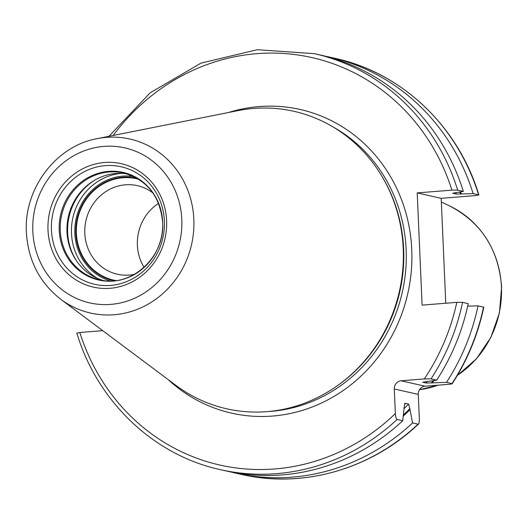 <?xml version="1.0" encoding="UTF-8"?>
<svg xmlns="http://www.w3.org/2000/svg" width="528" height="528" viewBox="0 0 528 528"><rect width="100%" height="100%" fill="white"/><g stroke="black" fill="none" stroke-linecap="round" stroke-linejoin="round"><path stroke-width="0.79" d="M97.126 138.659L237.884 110.642A152.5 142.593 102.8 0 1 382.397 177.078A152.5 142.593 102.8 0 1 403.22 248.622A152.5 142.593 -77.2 0 1 334.726 387.539A152.5 142.593 -77.2 0 1 175.685 385.216L60.746 299.277A89.206 83.411 -77.2 0 0 149.787 303.178A89.206 83.411 -77.2 0 0 193.842 219.371A89.206 83.411 102.8 0 0 97.126 138.659C55.777 145.985 23.621 188.971 26.4 232.551C28.149 260.449 39.593 282.691 60.746 299.277M334.726 387.539L335.702 386.872A151.279 141.451 -77.2 0 0 403.649 249.071A151.279 141.451 102.8 0 0 382.998 178.101L382.397 177.078M403.313 416.09A203.181 189.988 -77.2 0 0 409.999 409.642L412.566 422.948A213.246 199.393 102.8 0 1 235.719 473.134L241.217 474.375C302.643 488.763 370.729 469.399 418.499 424.05L418.064 424.195C418.902 424.34 419.324 422.611 419.338 418.994L418.262 394.403L394.284 388.971A7.656 7.161 102.8 0 1 401.128 380.787L424.314 378.932L431.046 378.86L436.696 380.14L422.671 382.226L426.188 383.024L432.379 382.873A203.181 189.988 -77.2 0 0 434.009 380.523M483.529 307.105A213.246 199.393 -77.2 0 1 452.001 383.605L452.212 383.744C467.392 360.294 477.919 334.792 483.787 307.243L478.031 305.857A213.246 199.393 102.8 0 1 446.503 382.358L452.001 383.605C452.641 383.83 451.407 384.087 448.292 384.364L425.106 386.219A7.656 7.161 -77.2 0 0 418.262 394.403M445.764 303.237L441.184 198.337L417.206 192.905L451.909 190.133L457.677 190.133L463.327 191.413A213.246 199.393 102.8 0 0 320.133 54.958L314.483 53.678A213.246 199.393 102.8 0 1 457.677 190.133M460.627 191.842A203.181 189.988 102.8 0 1 461.32 193.967L473.128 193.637L478.632 194.885L475.886 195.565L441.184 198.337M412.566 422.948L418.064 424.195A213.246 199.393 -77.2 0 1 241.217 474.375M409.999 409.642L408.626 404.026L404.771 403.352M404.488 403.874A199.082 186.153 -77.2 0 0 405.108 403.227L404.164 407.266L402.758 420.724A213.246 199.393 102.8 0 1 225.911 470.91L220.262 469.63A213.246 199.393 -77.2 0 0 397.109 419.443L402.758 420.724M397.109 419.443C396.271 419.212 395.683 417.252 395.353 413.563L394.284 388.971M77.075 333.175L79.82 332.488L102.716 330.66M431.046 378.86A213.246 199.393 -77.2 0 0 462.574 302.359L456.806 302.353L422.103 305.125L417.206 192.905M446.503 382.358L432.379 382.873M463.327 191.413L452.661 193.228L456.179 194.027L461.32 193.967M478.632 194.885L478.889 195.004C458.344 126.548 402.046 72.884 335.438 58.423A213.246 199.393 102.8 0 1 478.632 194.885M325.024 56.133A213.246 199.393 102.8 0 1 329.941 57.176A213.246 199.393 102.8 0 1 473.128 193.637M462.574 302.359L468.224 303.633A213.246 199.393 102.8 0 1 436.696 380.14M478.031 305.857L467.683 306.148M235.719 473.134A213.246 199.393 102.8 0 1 230.828 471.953M126.971 173.877A54.714 51.163 102.8 0 0 91.575 182.14A54.714 51.163 102.8 0 0 66.997 231.983A54.714 51.163 -77.2 0 0 74.468 257.651A54.714 51.163 -77.2 0 0 102.848 280.361M115.81 280.54A51.955 48.583 -77.2 0 1 76.388 233.317A51.955 48.583 102.8 0 1 138.739 179.296M134.495 274.316A45.395 42.445 -77.2 0 1 117.328 274.21A45.395 42.445 -77.2 0 1 84.81 233.336A45.395 42.445 102.8 0 1 137.386 185.665A45.395 42.445 102.8 0 1 152.922 192.964M137.095 178.292A52.516 49.111 -77.2 0 0 136.693 178.2A52.516 49.111 -77.2 0 0 75.86 233.356A52.516 49.111 -77.2 0 0 113.487 280.645A52.516 49.111 -77.2 0 0 113.89 280.731M144.065 267.353A45.395 42.445 102.8 0 1 137.379 245.249A45.395 42.445 102.8 0 1 158.558 203.372M32.828 231.35A79.464 74.303 -77.2 0 0 110.761 304.392A79.464 74.303 -77.2 0 0 181.797 219.443A79.464 74.303 102.8 0 0 103.864 146.401A79.464 74.303 102.8 0 0 32.828 231.35M48.002 230.135A63.274 59.169 102.8 0 1 104.57 162.492A63.274 59.169 102.8 0 1 166.624 220.658A63.274 59.169 102.8 0 1 110.062 288.301A63.274 59.169 102.8 0 1 48.002 230.135M332.429 126.595A151.279 141.451 102.8 0 1 406.144 249.632A151.279 141.451 -77.2 0 1 267.874 411.563M168.023 379.487A155.654 145.543 -77.2 0 0 328.271 399.63A155.654 145.543 -77.2 0 0 411.761 249.652A155.654 145.543 102.8 0 0 228.492 112.51M425.106 386.219L401.128 380.787M79.82 332.488A208.87 195.307 -77.2 0 0 395.353 413.563M113.216 135.458A208.87 195.307 102.8 0 1 300.762 55.42A208.87 195.307 102.8 0 1 451.909 190.133M424.314 378.932A208.87 195.307 -77.2 0 0 456.806 302.353M455.71 192.628A199.082 186.153 102.8 0 1 456.179 194.027M459.842 191.968A202.363 189.215 102.8 0 1 460.522 194.027M403.451 414.889A202.363 189.215 -77.2 0 0 409.946 408.573M431.376 382.952A202.363 189.215 -77.2 0 0 432.967 380.668M404.191 408.514A199.082 186.153 -77.2 0 0 408.626 404.026M426.188 383.024A199.082 186.153 -77.2 0 0 427.31 381.46M419.509 389.71A96.578 90.301 -77.2 0 0 437.95 385.196M457.406 375.342A96.578 90.301 -77.2 0 0 501.435 286.935A96.578 90.301 -77.2 0 0 450.067 206.171L441.342 202M51.447 230.05A60.245 56.331 102.8 0 1 105.303 165.647A60.245 56.331 102.8 0 1 164.386 221.021A60.245 56.331 -77.2 0 1 110.537 285.424A60.245 56.331 -77.2 0 1 51.447 230.05M59.222 230.353A55.183 51.599 -77.2 0 0 113.348 281.081A55.183 51.599 -77.2 0 0 162.677 222.083A55.183 51.599 102.8 0 0 108.557 171.362A55.183 51.599 102.8 0 0 59.222 230.353M60.271 230.459A54.714 51.163 102.8 0 1 123.644 172.993C147.041 179.804 160.037 196.185 162.624 222.149C165.363 257.09 130.924 288.235 99.469 279.721A54.714 51.163 -77.2 0 1 60.271 230.459M74.818 258.238A56.133 52.49 -77.2 0 1 67.498 232.505A56.133 52.49 102.8 0 1 92.143 181.757M94.776 180.134A56.225 52.569 102.8 0 0 67.65 232.564A56.225 52.569 -77.2 0 0 76.494 260.839M97.541 278.395A56.225 52.569 -77.2 0 1 71.485 233.429A56.225 52.569 102.8 0 1 121.334 173.362M133.822 176.557A53.599 50.12 102.8 0 0 74.851 233.442A53.599 50.12 -77.2 0 0 110.187 280.896M220.262 469.63C153.655 455.176 97.357 401.504 76.817 333.049M329.941 57.176L335.438 58.423M314.483 53.678L257.334 49.705L201.023 63.116L150.176 92.803L108.953 136.31M450.067 206.171C481.543 222.737 498.722 249.691 501.6 287.041L499.435 312.899L490.855 337.399L476.474 358.776L457.327 375.481M438.055 385.183L419.503 389.717"/></g></svg>
